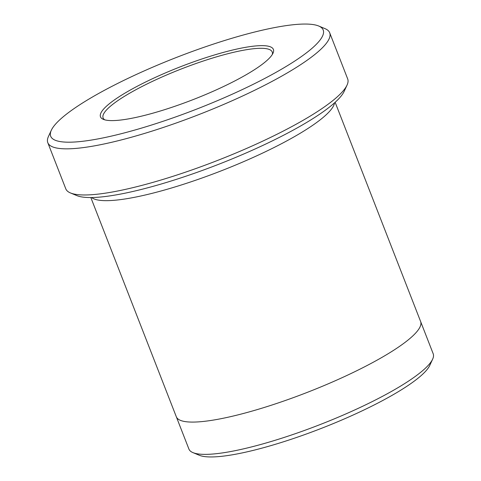 <?xml version="1.0" encoding="UTF-8"?>
<svg xmlns="http://www.w3.org/2000/svg" width="481" height="481" viewBox="0 0 481 481"><rect width="100%" height="100%" fill="white"/><g stroke="black" fill="none" stroke-linecap="round" stroke-linejoin="round"><path stroke-width="0.72" d="M122.895 94.372A92.785 17.599 -21.3 0 0 103.367 119.36A92.785 17.599 -21.3 0 0 193.344 99.519A92.785 17.599 -21.3 0 0 273.004 53.217A92.785 17.599 -21.3 0 0 223.082 52.489A92.785 17.599 -21.3 0 0 122.895 94.372M85.997 100.854A146.236 27.736 -21.3 0 0 51.323 130.249A146.236 27.736 -21.3 0 0 197.024 108.965A146.236 27.736 -21.3 0 0 318.687 26.01A146.236 27.736 -21.3 0 0 218.837 42.334A146.236 27.736 -21.3 0 0 85.997 100.854M329.695 32.78L347.679 78.908A151.281 28.692 158.7 0 1 347.041 85.113L344.162 91.348A146.236 27.736 158.7 0 1 309.487 120.743A146.236 27.736 158.7 0 1 176.647 179.263A146.236 27.736 158.7 0 1 76.798 195.587L70.454 192.947A151.281 28.692 158.7 0 1 65.789 188.817L47.799 142.689A151.281 28.692 -21.3 0 0 199.17 114.466A151.281 28.692 -21.3 0 0 329.695 32.78A151.281 28.692 -21.3 0 0 325.03 28.65L318.687 26.01M90.843 197.547L176.305 416.75A131.109 24.868 -21.3 0 0 307.491 392.292A131.109 24.868 -21.3 0 0 420.61 321.5L335.149 102.297M420.689 321.705L433.201 353.794A131.103 24.868 158.7 0 1 432.641 359.163A131.103 24.868 158.7 0 1 401.557 385.515A131.103 24.868 158.7 0 1 282.461 437.981A131.103 24.868 158.7 0 1 192.947 452.615A131.103 24.868 158.7 0 1 188.901 449.038L176.389 416.955M432.641 359.163L429.761 365.404A126.064 23.912 158.7 0 1 399.873 390.74A126.064 23.912 158.7 0 1 285.359 441.191A126.064 23.912 158.7 0 1 199.284 455.26L192.947 452.615M347.041 85.113A151.281 28.692 158.7 0 1 311.171 115.518A151.281 28.692 158.7 0 1 173.749 176.058A151.281 28.692 158.7 0 1 70.454 192.947M51.323 130.249L48.443 136.49A151.281 28.692 -21.3 0 0 47.799 142.689M91.655 197.541A131.109 24.868 -21.3 0 0 221.164 170.869A131.109 24.868 -21.3 0 0 334.548 102.838M272.294 54.521A90.771 17.214 -21.3 0 0 272.24 51.996A90.771 17.214 -21.3 0 0 215.368 57.197A90.771 17.214 -21.3 0 0 125.012 95.972A90.771 17.214 -21.3 0 0 103.102 117.941A90.771 17.214 -21.3 0 0 104.768 119.835"/></g></svg>
